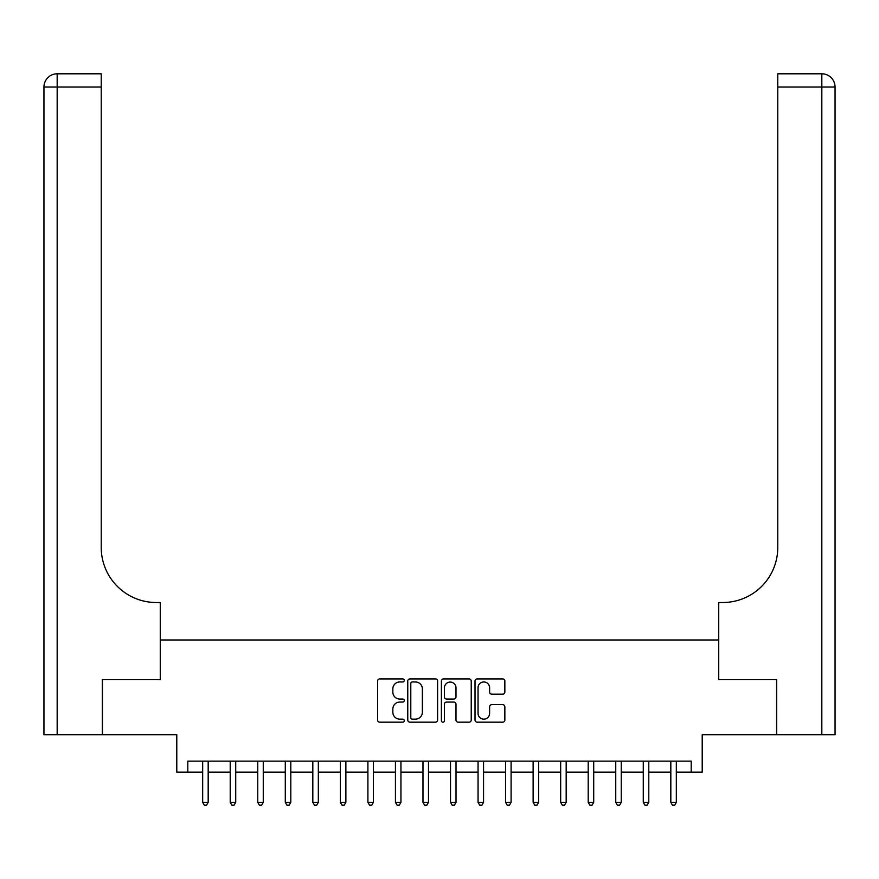 <?xml version="1.0" encoding="UTF-8"?>
<svg xmlns="http://www.w3.org/2000/svg" width="879" height="879" viewBox="0 0 879 879"><rect width="100%" height="100%" fill="white"/><g stroke="black" fill="none" stroke-linecap="round" stroke-linejoin="round"><path stroke-width="1.32" d="M404.252 680.445A1.516 1.516 0 0 0 402.736 678.929L379.761 678.929A2.165 2.165 0 0 0 377.596 681.093L377.596 720.022A2.165 2.165 0 0 0 379.761 722.175L402.736 722.175A1.516 1.516 0 0 0 404.252 720.67A1.516 1.516 0 0 0 402.736 719.154L399.769 719.154A6.922 6.922 0 0 1 392.847 712.232L392.847 708.99A6.922 6.922 0 0 1 399.769 702.068L402.736 702.068A1.516 1.516 0 0 0 404.252 700.552A1.516 1.516 0 0 0 402.736 699.047L399.769 699.047A6.922 6.922 0 0 1 392.847 692.125L392.847 688.883A6.922 6.922 0 0 1 399.769 681.961L402.736 681.961A1.516 1.516 0 0 0 404.252 680.445M502.7 694.179A2.165 2.165 0 0 0 504.854 692.015L504.854 681.093A2.165 2.165 0 0 0 502.7 678.929L477.176 678.929A2.165 2.165 0 0 0 475.023 681.093L475.023 720.022A2.165 2.165 0 0 0 477.176 722.175L502.7 722.175A2.165 2.165 0 0 0 504.854 720.022L504.854 706.826A2.165 2.165 0 0 0 502.7 704.661L491.779 704.661A2.165 2.165 0 0 0 489.614 706.826L489.614 713.363A5.779 5.779 0 0 1 483.835 719.154A5.779 5.779 0 0 1 478.044 713.363L478.044 687.741A5.779 5.779 0 0 1 483.835 681.961A5.779 5.779 0 0 1 489.614 687.741L489.614 692.015A2.165 2.165 0 0 0 491.779 694.179L502.7 694.179M187.809 772.158L187.809 761.137L691.191 761.137L691.191 772.158L702.211 772.158L702.211 734.701L776.564 734.701L776.564 679.632L718.736 679.632L718.736 639.978L160.264 639.978L160.264 679.632L160.264 602.522L156.308 602.522A55.08 55.08 0 0 1 101.228 547.452L101.228 87.021L57.168 87.021L57.168 734.701L102.327 734.701L102.327 679.632L160.264 679.632L102.436 679.632L102.436 734.701L176.789 734.701L176.789 772.158L202.675 772.158M437.61 681.093A2.165 2.165 0 0 0 435.446 678.929L409.933 678.929A2.165 2.165 0 0 0 407.768 681.093L407.768 720.022A2.165 2.165 0 0 0 409.933 722.175L435.446 722.175A2.165 2.165 0 0 0 437.61 720.022L437.61 681.093M443.554 678.929L469.067 678.929A2.165 2.165 0 0 1 471.232 681.093L471.232 720.022A2.165 2.165 0 0 1 469.067 722.175L458.146 722.175A2.165 2.165 0 0 1 455.992 720.022L455.992 704.233A2.165 2.165 0 0 0 453.828 702.068L446.587 702.068A2.165 2.165 0 0 0 444.422 704.233L444.422 720.67A1.516 1.516 0 0 1 442.906 722.175A1.516 1.516 0 0 1 441.39 720.67L441.39 681.093A2.165 2.165 0 0 1 443.554 678.929M208.18 772.158L230.21 772.158M235.726 772.158L257.756 772.158M263.26 772.158L285.29 772.158M290.795 772.158L312.825 772.158M318.33 772.158L340.36 772.158M345.876 772.158L367.905 772.158M373.41 772.158L395.44 772.158M400.945 772.158L422.975 772.158M428.48 772.158L450.52 772.158M456.025 772.158L478.055 772.158M483.56 772.158L505.59 772.158M511.095 772.158L533.124 772.158M538.64 772.158L560.67 772.158M566.175 772.158L588.205 772.158M593.71 772.158L615.739 772.158M621.244 772.158L643.274 772.158M648.79 772.158L670.82 772.158M676.325 772.158L691.191 772.158M412.306 681.961A1.516 1.516 0 0 0 410.79 683.477L410.79 717.638A1.516 1.516 0 0 0 412.306 719.154L415.448 719.154A6.922 6.922 0 0 0 422.359 712.232L422.359 688.883A6.922 6.922 0 0 0 415.448 681.961L412.306 681.961M455.992 687.85A5.779 5.779 0 0 0 450.202 682.071A5.779 5.779 0 0 0 444.422 687.85L444.422 696.882A2.165 2.165 0 0 0 446.587 699.047L453.828 699.047A2.165 2.165 0 0 0 455.992 696.882L455.992 687.85M208.455 761.137L208.345 761.423A2.208 2.208 0 0 0 208.18 762.236L208.18 802.34L202.675 802.34L202.675 762.236A2.208 2.208 0 0 0 202.522 761.423L202.401 761.137M208.18 802.34L206.532 805.197L204.324 805.197L202.675 802.34M235.99 761.137L235.88 761.423A2.208 2.208 0 0 0 235.726 762.236L235.726 802.34L230.21 802.34L230.21 762.236A2.208 2.208 0 0 0 230.056 761.423L229.946 761.137M235.726 802.34L234.067 805.197L231.869 805.197L230.21 802.34M263.535 761.137L263.414 761.423A2.208 2.208 0 0 0 263.26 762.236L263.26 802.34L257.756 802.34L257.756 762.236A2.208 2.208 0 0 0 257.591 761.423L257.481 761.137M263.26 802.34L261.612 805.197L259.404 805.197L257.756 802.34M291.07 761.137L290.96 761.423A2.208 2.208 0 0 0 290.795 762.236L290.795 802.34L285.29 802.34L285.29 762.236A2.208 2.208 0 0 0 285.126 761.423L285.016 761.137M290.795 802.34L289.147 805.197L286.939 805.197L285.29 802.34M318.605 761.137L318.495 761.423A2.208 2.208 0 0 0 318.33 762.236L318.33 802.34L312.825 802.34L312.825 762.236A2.208 2.208 0 0 0 312.671 761.423L312.55 761.137M318.33 802.34L316.682 805.197L314.484 805.197L312.825 802.34M57.168 734.701L43.95 734.701L43.95 87.021A13.218 13.218 0 0 1 57.168 73.803L101.228 73.803L101.228 87.021M156.308 602.522A55.08 55.08 0 0 1 101.228 547.452M43.95 87.021A13.218 13.218 0 0 1 57.168 73.803L57.168 87.021L43.95 87.021M835.05 734.701L776.673 734.701L776.673 679.632L718.736 679.632L718.736 602.522L722.692 602.522A55.08 55.08 0 0 0 777.772 547.452L777.772 73.803L821.832 73.803A13.218 13.218 0 0 1 835.05 87.021L835.05 734.701L835.05 87.021A13.218 13.218 0 0 0 821.832 73.803A13.218 13.218 0 0 1 835.05 87.021L777.772 87.021M722.692 602.522A55.08 55.08 0 0 0 777.772 547.452M346.139 761.137L346.029 761.423A2.208 2.208 0 0 0 345.876 762.236L345.876 802.34L340.36 802.34L340.36 762.236A2.208 2.208 0 0 0 340.206 761.423L340.096 761.137M345.876 802.34L344.216 805.197L342.019 805.197L340.36 802.34M373.685 761.137L373.564 761.423A2.208 2.208 0 0 0 373.41 762.236L373.41 802.34L367.905 802.34L367.905 762.236A2.208 2.208 0 0 0 367.741 761.423L367.631 761.137M373.41 802.34L371.762 805.197L369.554 805.197L367.905 802.34M401.22 761.137L401.11 761.423A2.208 2.208 0 0 0 400.945 762.236L400.945 802.34L395.44 802.34L395.44 762.236A2.208 2.208 0 0 0 395.275 761.423L395.165 761.137M400.945 802.34L399.297 805.197L397.088 805.197L395.44 802.34M428.754 761.137L428.644 761.423A2.208 2.208 0 0 0 428.48 762.236L428.48 802.34L422.975 802.34L422.975 762.236A2.208 2.208 0 0 0 422.821 761.423L422.711 761.137M428.48 802.34L426.831 805.197L424.634 805.197L422.975 802.34M456.289 761.137L456.179 761.423A2.208 2.208 0 0 0 456.025 762.236L456.025 802.34L450.52 802.34L450.52 762.236A2.208 2.208 0 0 0 450.356 761.423L450.246 761.137M456.025 802.34L454.366 805.197L452.169 805.197L450.52 802.34M483.835 761.137L483.725 761.423A2.208 2.208 0 0 0 483.56 762.236L483.56 802.34L478.055 802.34L478.055 762.236A2.208 2.208 0 0 0 477.89 761.423L477.78 761.137M483.56 802.34L481.912 805.197L479.703 805.197L478.055 802.34M511.369 761.137L511.259 761.423A2.208 2.208 0 0 0 511.095 762.236L511.095 802.34L505.59 802.34L505.59 762.236A2.208 2.208 0 0 0 505.436 761.423L505.315 761.137M511.095 802.34L509.446 805.197L507.238 805.197L505.59 802.34M538.904 761.137L538.794 761.423A2.208 2.208 0 0 0 538.64 762.236L538.64 802.34L533.124 802.34L533.124 762.236A2.208 2.208 0 0 0 532.971 761.423L532.861 761.137M538.64 802.34L536.981 805.197L534.784 805.197L533.124 802.34M566.45 761.137L566.329 761.423A2.208 2.208 0 0 0 566.175 762.236L566.175 802.34L560.67 802.34L560.67 762.236A2.208 2.208 0 0 0 560.505 761.423L560.395 761.137M566.175 802.34L564.516 805.197L562.318 805.197L560.67 802.34M593.984 761.137L593.874 761.423A2.208 2.208 0 0 0 593.71 762.236L593.71 802.34L588.205 802.34L588.205 762.236A2.208 2.208 0 0 0 588.04 761.423L587.93 761.137M593.71 802.34L592.061 805.197L589.853 805.197L588.205 802.34M621.519 761.137L621.409 761.423A2.208 2.208 0 0 0 621.244 762.236L621.244 802.34L615.739 802.34L615.739 762.236A2.208 2.208 0 0 0 615.586 761.423L615.465 761.137M621.244 802.34L619.596 805.197L617.388 805.197L615.739 802.34M649.054 761.137L648.944 761.423A2.208 2.208 0 0 0 648.79 762.236L648.79 802.34L643.274 802.34L643.274 762.236A2.208 2.208 0 0 0 643.12 761.423L643.01 761.137M648.79 802.34L647.131 805.197L644.933 805.197L643.274 802.34M676.599 761.137L676.478 761.423A2.208 2.208 0 0 0 676.325 762.236L676.325 802.34L670.82 802.34L670.82 762.236A2.208 2.208 0 0 0 670.655 761.423L670.545 761.137M676.325 802.34L674.676 805.197L672.468 805.197L670.82 802.34M821.832 734.701L821.832 73.803"/></g></svg>
